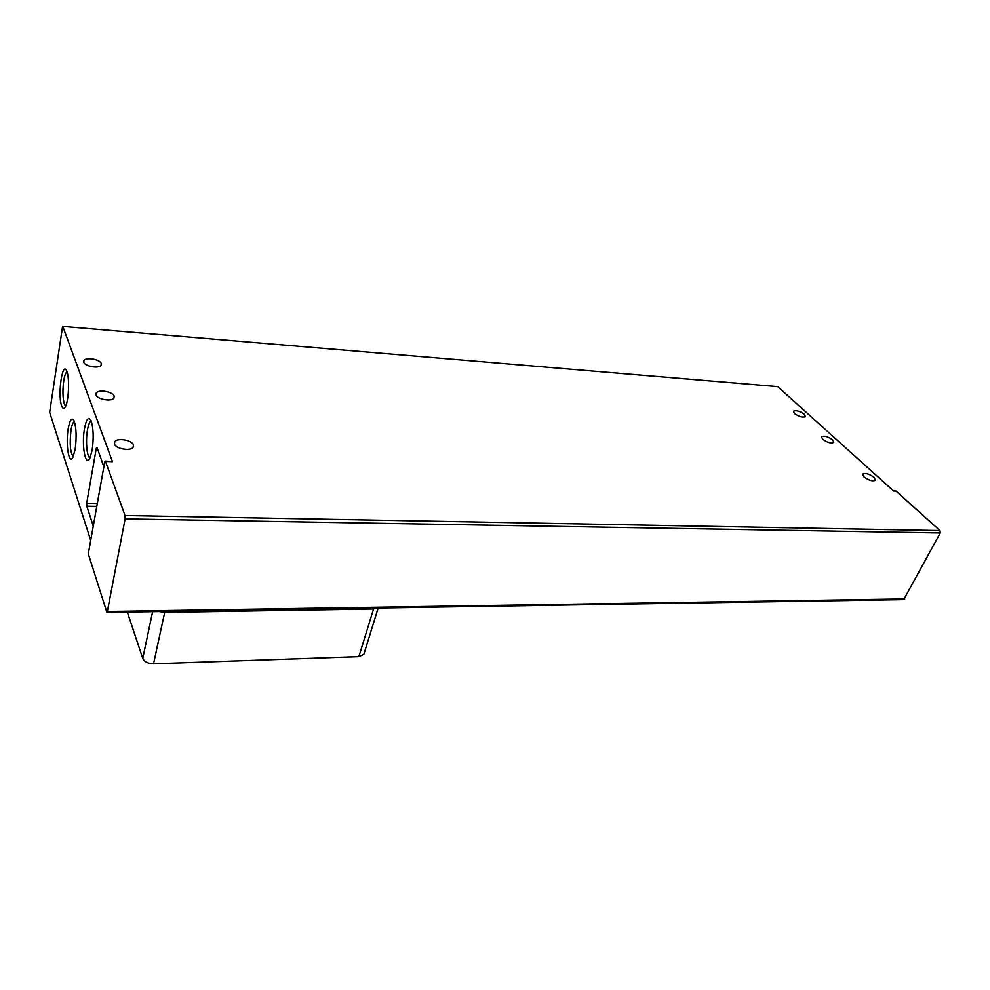 <?xml version="1.0" encoding="UTF-8"?>
<svg xmlns="http://www.w3.org/2000/svg" width="990" height="990" viewBox="0 0 990 990"><rect width="100%" height="100%" fill="white"/><g stroke="black" fill="none" stroke-linecap="round" stroke-linejoin="round"><path stroke-width="1.49" d="M96.055 394.973C97.305 399.465 111.895 401.928 113.974 398.017L114.159 396.074C112.823 391.607 98.394 389.157 96.253 393.067L96.055 394.973M83.742 362.216C84.905 366.436 99.198 368.899 101.129 365.223L101.289 363.479C100.064 359.283 85.907 356.846 83.915 360.521L83.742 362.216M114.506 444.065C115.892 448.977 130.89 451.465 133.204 447.183L133.415 444.894C131.942 440.018 117.105 437.543 114.741 441.812L114.506 444.065M863.961 476.933C868.861 480.435 872.697 481.536 875.432 480.237L874.133 477.378C869.232 473.888 865.409 472.799 862.686 474.111L863.961 476.933M822.653 439.251C827.38 442.579 831.105 443.631 833.803 442.406L832.652 439.869C827.925 436.553 824.212 435.501 821.527 436.739L822.653 439.251M794.463 413.548C799.079 416.765 802.729 417.78 805.39 416.604L804.338 414.266C799.722 411.06 796.096 410.046 793.435 411.234L794.463 413.548M84.484 428.621C86.365 418.993 88.543 416.295 91.006 420.527C93.468 427.915 93.84 437.865 92.12 450.376L89.805 458.358C85.4 467.552 81.465 444.968 84.484 428.621M91.228 421.072C89.694 421.542 88.432 424.524 87.454 430.019C85.437 441.107 86.934 457.504 90.041 457.875M66.974 371.745C69.746 378.663 68.669 401.371 65.328 406.828C63.954 409.204 62.717 408.858 61.615 405.776C57.507 394.824 62.407 360.496 66.677 371.003L66.974 371.745M67.023 371.869C65.699 372.549 64.61 375.482 63.756 380.643C62.519 390.122 62.704 397.869 64.313 403.908L65.686 406.098M68.199 428.695C69.894 419.649 71.849 417.013 74.064 420.787C76.379 427.754 76.737 437.308 75.141 449.448L72.926 457.256C68.929 465.597 65.464 444.139 68.199 428.695M74.361 421.517C73.013 422.124 71.899 424.957 71.032 430.031C69.473 443.743 70.216 452.591 73.248 456.588M896.024 491.089L939.943 530.578L125.012 515.518L105.497 461.402L112.464 461.662L62.803 326.428L777.756 386.632L893.611 491.003L896.024 491.089L893.327 490.743M125.012 515.518L125.111 518.896L940.265 532.966L939.943 530.578M904.712 598.925L107.353 611.486L106.895 612.402L903.734 599.593L940.265 532.966M777.756 386.632L62.803 326.428M90.709 540.416L49.648 412.36L62.618 326.205M93.283 526.037L86.786 506.187L86.699 503.217L96.29 448.26L97.02 447.542L103.876 466.748M106.895 612.402L88.704 555.155L88.617 552.074L104.705 462.12L105.212 461.043L112.464 461.662M107.353 611.486L125.111 518.896M377.339 608.058L373.564 608.961L358.875 656.63L153.537 663.795C148.017 663.634 144.429 661.84 142.746 658.424L127.339 612.067M373.564 608.961L164.687 612.389L159.378 611.56M358.875 656.63L363.788 654.452L364.221 653.066M86.699 503.217L97.317 503.452M97.292 448.309L96.29 448.26M96.785 506.41L86.786 506.187M152.633 611.659L142.746 658.424M153.537 663.795L164.687 612.389M95.968 394.701L96.253 393.067M83.667 362.006L83.915 360.521M114.741 441.812L114.395 443.706M378.18 608.033L363.788 654.452"/></g></svg>
